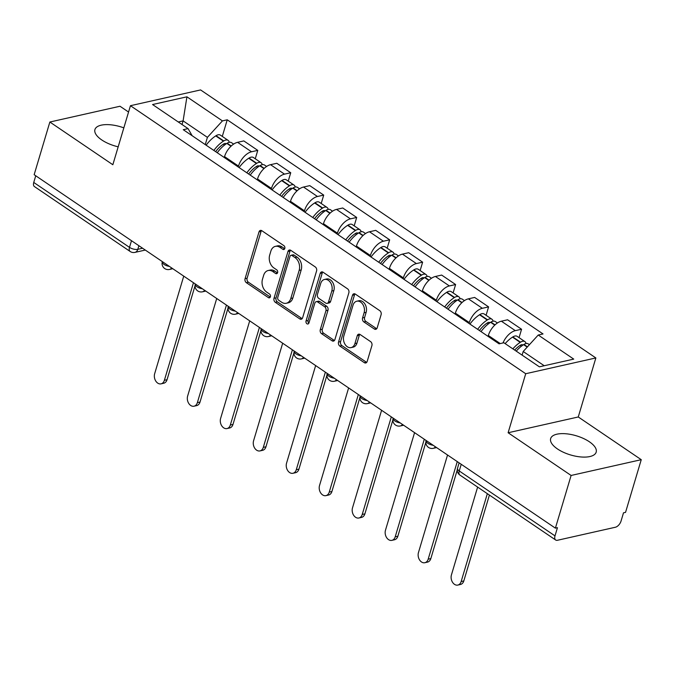 <?xml version="1.0" encoding="UTF-8"?>
<svg xmlns="http://www.w3.org/2000/svg" width="675" height="675" viewBox="0 0 675 675"><rect width="100%" height="100%" fill="white"/><g stroke="black" fill="none" stroke-linecap="round" stroke-linejoin="round"><path stroke-width="1.01" d="M284.808 248.468A2.092 1.519 -102.7 0 0 283.905 245.666L261.858 230.723A2.987 2.168 -102.7 0 0 260.423 230.403A2.987 2.168 -102.7 0 0 259.006 231.913L245.067 278.682A2.987 2.168 -102.7 0 0 246.367 282.682L268.414 297.633A2.092 1.519 -102.7 0 0 269.409 297.852A2.092 1.519 -102.7 0 0 270.405 296.798A2.092 1.519 -102.7 0 0 269.494 293.996L266.642 292.064A9.568 6.936 -102.7 0 1 262.482 279.248L263.647 275.349A9.568 6.936 -102.7 0 1 268.186 270.515A9.568 6.936 -102.7 0 1 272.759 271.536L275.611 273.468A2.092 1.519 -102.7 0 0 276.615 273.696A2.092 1.519 -102.7 0 0 277.611 272.632A2.092 1.519 -102.7 0 0 276.699 269.831L273.848 267.899A9.568 6.936 -102.7 0 1 269.688 255.082L270.844 251.184A9.568 6.936 -102.7 0 1 275.383 246.35A9.568 6.936 -102.7 0 1 279.965 247.371L282.817 249.303A2.092 1.519 -102.7 0 0 283.821 249.531A2.092 1.519 -102.7 0 0 284.808 248.468M589.368 441.771A23.752 9.998 16.6 0 0 565.793 433.755A23.752 9.998 16.6 0 0 550.657 438.573A23.752 9.998 16.6 0 0 557.466 448.951A23.752 9.998 16.6 0 0 581.032 456.967A23.752 9.998 16.6 0 0 596.177 452.149A23.752 9.998 16.6 0 0 589.368 441.771M123.837 127.862A23.752 9.998 16.6 0 0 94.93 129.566A23.752 9.998 16.6 0 0 101.739 139.936A23.752 9.998 16.6 0 0 118.184 146.821M374.347 329.02A2.987 2.168 -102.7 0 0 375.781 329.332A2.987 2.168 -102.7 0 0 377.198 327.822L381.105 314.702A2.987 2.168 -102.7 0 0 379.806 310.702L355.328 294.098A2.987 2.168 -102.7 0 0 353.894 293.777A2.987 2.168 -102.7 0 0 352.477 295.287L338.538 342.056A2.987 2.168 -102.7 0 0 339.837 346.064L364.314 362.661A2.987 2.168 -102.7 0 0 365.749 362.981A2.987 2.168 -102.7 0 0 367.166 361.471L371.891 345.625A2.987 2.168 -102.7 0 0 370.592 341.618L360.113 334.513A2.987 2.168 -102.7 0 0 358.687 334.192A2.987 2.168 -102.7 0 0 357.261 335.703L354.923 343.567A7.999 5.797 -102.7 0 1 351.127 347.6A7.999 5.797 -102.7 0 1 345.068 344.385A7.999 5.797 -102.7 0 1 343.82 336.04L353 305.252A7.999 5.797 -102.7 0 1 356.797 301.21A7.999 5.797 -102.7 0 1 362.855 304.433A7.999 5.797 -102.7 0 1 364.103 312.778L362.568 317.908A2.987 2.168 -102.7 0 0 363.867 321.916L374.347 329.02L376.397 328.556A2.987 2.168 -102.7 0 0 376.718 328.742M525.715 373.722L508.115 432.751L571.109 475.462L555.398 528.145L34.155 174.698L49.857 122.023L112.843 164.734L130.444 105.705L525.715 373.722L595.856 357.944L200.585 89.927L130.444 105.705M316.583 270.953A2.987 2.168 -102.7 0 0 315.284 266.946L290.798 250.349A2.987 2.168 -102.7 0 0 289.373 250.028A2.987 2.168 -102.7 0 0 287.947 251.539L274.008 298.308A2.987 2.168 -102.7 0 0 275.307 302.307L299.793 318.912A2.987 2.168 -102.7 0 0 301.219 319.233A2.987 2.168 -102.7 0 0 302.636 317.723L316.583 270.953M323.063 272.219L347.549 288.824A2.987 2.168 -102.7 0 1 348.848 292.823L334.901 339.593A2.987 2.168 -102.7 0 1 333.484 341.103A2.987 2.168 -102.7 0 1 332.058 340.791L321.578 333.686A2.987 2.168 -102.7 0 1 320.279 329.678L325.932 310.711A2.987 2.168 -102.7 0 0 324.633 306.703L317.68 301.995A2.987 2.168 -102.7 0 0 316.246 301.674A2.987 2.168 -102.7 0 0 314.828 303.185L308.948 322.928A2.092 1.519 -102.7 0 1 307.952 323.992A2.092 1.519 -102.7 0 1 306.366 323.148A2.092 1.519 -102.7 0 1 306.037 320.962L320.212 273.417A2.987 2.168 -102.7 0 1 321.629 271.907A2.987 2.168 -102.7 0 1 323.063 272.219M571.109 475.462L641.25 459.683L625.548 512.367L623.498 512.823L621.059 521.033A6.092 3.316 124.1 0 1 615.389 527.242L557.516 540.262A6.092 3.316 124.1 0 1 555.668 540.008L459.92 475.082A6.092 3.316 -55.9 0 1 459.245 470.964L555.002 535.891A6.092 3.316 124.1 0 0 555.668 540.008M128.554 112.042L119.998 106.245L49.857 122.023M641.25 459.683L578.264 416.973L595.856 357.944M555.398 528.145L557.449 527.681L555.002 535.891M131.49 240.705L129.499 247.371A6.092 3.316 -55.9 0 0 130.174 251.488L34.425 186.562A6.092 3.316 -55.9 0 1 33.75 182.444L129.499 247.371A6.092 2.565 16.6 0 0 137.818 249.32L142.611 248.24M35.741 175.778L33.75 182.444M238.224 166.97L238.494 166.075A14.006 7.627 -55.9 0 1 251.53 151.782L237.575 142.324A14.006 7.627 124.1 0 0 224.539 156.617L224.277 157.511M237.575 142.324L243.818 140.923L257.766 150.382L255.26 158.777M251.53 151.782L257.766 150.382M288.233 181.136L290.739 172.741L276.792 163.282L270.548 164.683A14.006 7.627 124.1 0 0 257.512 178.976L257.251 179.871M271.198 189.329L271.468 188.435A14.006 7.627 -55.9 0 1 284.504 174.142L290.739 172.741M321.216 203.487L323.713 195.1L309.766 185.642L303.522 187.043A14.006 7.627 124.1 0 0 290.486 201.336L290.225 202.23M304.172 211.688L304.442 210.794A14.006 7.627 -55.9 0 1 317.478 196.501L323.713 195.1M354.189 225.847L356.687 217.46L342.74 207.993L336.504 209.402A14.006 7.627 124.1 0 0 323.46 223.695L323.198 224.589M337.146 234.048L337.416 233.153A14.006 7.627 -55.9 0 1 350.452 218.86L356.687 217.46M387.163 248.206L389.661 239.819L375.713 230.352L369.478 231.761A14.006 7.627 124.1 0 0 356.434 246.054L356.172 246.94M370.119 256.407L370.389 255.513A14.006 7.627 -55.9 0 1 383.425 241.22L389.661 239.819M420.137 270.565L422.634 262.178L408.687 252.712L402.452 254.121A14.006 7.627 124.1 0 0 389.416 268.414L389.146 269.3M403.093 278.767L403.363 277.872A14.006 7.627 -55.9 0 1 416.399 263.579L422.634 262.178M453.111 292.925L455.608 284.529L441.661 275.071L435.426 276.48A14.006 7.627 124.1 0 0 422.39 290.773L422.12 291.659M436.075 301.126L436.337 300.232A14.006 7.627 -55.9 0 1 449.373 285.938L455.608 284.529M486.084 315.284L488.59 306.889L474.635 297.43L468.399 298.839A14.006 7.627 124.1 0 0 455.363 313.124L455.093 314.018M469.049 323.477L469.311 322.591A14.006 7.627 -55.9 0 1 482.347 308.298L488.59 306.889M519.058 337.643L521.564 329.248L507.608 319.79L501.373 321.199A14.006 7.627 124.1 0 0 488.337 335.483L488.067 336.378M503.002 342.951A14.006 7.627 -55.9 0 1 515.32 330.657L521.564 329.248M205.251 144.61L207.411 137.363L183.102 120.884L178.259 121.972M182.022 124.521L183.102 120.884L186.924 96.82L222.429 120.892L207.411 137.363M192.156 135.734L188.072 128.621L152.567 104.541L186.924 96.82M544.219 365.74L523.201 351.489L538.228 335.028L543.029 333.948L227.239 119.812L222.429 120.892M538.228 335.028L573.733 359.108L539.376 366.829L503.871 342.757L499.061 343.837L183.271 129.701L188.072 128.621M508.115 432.751L578.264 416.973M523.201 351.489L522.121 355.126M222.286 136.418L227.239 119.812M284.707 248.738L282.007 246.907A9.568 6.936 -102.7 0 0 277.433 245.894L275.383 246.35M268.186 270.515L270.228 270.059A9.568 6.936 -102.7 0 1 274.809 271.072L277.509 272.902M261.529 230.538A2.987 2.168 -102.7 0 0 261.056 231.449L247.109 278.218A2.987 2.168 -102.7 0 0 248.408 282.226L270.304 297.067M290.478 250.163A2.987 2.168 -102.7 0 0 289.997 251.075L276.05 297.844A2.987 2.168 -102.7 0 0 277.358 301.852L301.835 318.448A2.987 2.168 -102.7 0 0 302.164 318.634M291.997 255.53A2.092 1.519 -102.7 0 0 290.993 255.31A2.092 1.519 -102.7 0 0 290.005 256.365L277.762 297.413A2.092 1.519 -102.7 0 0 278.674 300.223L281.686 302.257A9.568 6.936 -102.7 0 0 286.259 303.277A9.568 6.936 -102.7 0 0 290.798 298.451L299.168 270.388A9.568 6.936 -102.7 0 0 295.009 257.572L291.997 255.53L294.047 255.074A2.092 1.519 -102.7 0 0 293.043 254.846L290.993 255.31M286.259 303.277L288.309 302.822A9.568 6.936 -102.7 0 0 292.849 297.987L290.798 298.451M294.047 255.074L297.051 257.108A9.568 6.936 -102.7 0 1 301.21 269.924L292.849 297.987M316.246 301.674L318.296 301.219A2.987 2.168 -102.7 0 1 319.722 301.531L326.675 306.248A2.987 2.168 -102.7 0 1 327.974 310.247L322.321 329.214A2.987 2.168 -102.7 0 0 323.62 333.222L334.1 340.327A2.987 2.168 -102.7 0 0 334.429 340.512M322.734 272.033A2.987 2.168 -102.7 0 0 322.262 272.953L308.087 320.498A2.092 1.519 -102.7 0 0 308.846 323.19M331.796 291.026A7.999 5.797 -102.7 0 0 330.556 282.682A7.999 5.797 -102.7 0 0 324.489 279.467A7.999 5.797 -102.7 0 0 320.701 283.5L317.461 294.351A2.987 2.168 -102.7 0 0 318.76 298.358L325.713 303.067A2.987 2.168 -102.7 0 0 327.147 303.387A2.987 2.168 -102.7 0 0 328.565 301.877L331.796 291.026L333.847 290.571A7.999 5.797 -102.7 0 0 332.598 282.226A7.999 5.797 -102.7 0 0 326.54 279.003L324.489 279.467M327.147 303.387L329.189 302.923A2.987 2.168 -102.7 0 0 330.607 301.413L328.565 301.877M333.847 290.571L330.607 301.413M356.797 301.21L358.838 300.755A7.999 5.797 -102.7 0 1 364.897 303.969A7.999 5.797 -102.7 0 1 366.145 312.314L364.618 317.444A2.987 2.168 -102.7 0 0 365.918 321.452L376.397 328.556M351.127 347.6L353.168 347.144A7.999 5.797 -102.7 0 0 356.965 343.102L354.923 343.567M359.783 334.327A2.987 2.168 -102.7 0 0 359.311 335.247L356.965 343.102M354.999 293.912A2.987 2.168 -102.7 0 0 354.518 294.832L340.58 341.601A2.987 2.168 -102.7 0 0 341.879 345.6L366.365 362.205A2.987 2.168 -102.7 0 0 366.685 362.391M215.646 151.664A19.187 10.446 -55.9 0 1 223.467 144.121L223.779 143.918A3.729 2.033 -55.9 0 1 225.889 143.64A3.729 2.033 -55.9 0 1 226.142 143.876M183.743 276.134L154.659 373.714A7.003 5.079 -102.7 0 0 155.748 381.021A7.003 5.079 -102.7 0 0 161.055 383.847A7.003 5.079 -102.7 0 0 164.379 380.303L167.037 379.713A7.003 5.079 77.3 0 1 163.713 383.248L161.055 383.847M217.24 152.744A23.144 12.606 -55.9 0 1 226.825 143.429L227.146 143.227A7.687 4.185 -55.9 0 1 231.491 142.661L233.634 144.104M229.255 142.315A7.687 4.185 124.1 0 0 228.116 140.366A7.687 4.185 124.1 0 0 223.762 140.932L223.45 141.134A23.144 12.606 124.1 0 0 213.865 150.449M206.145 145.218A23.144 12.606 -55.9 0 1 215.73 135.903L216.042 135.7A7.687 4.185 -55.9 0 1 220.396 135.135L228.116 140.366M195.033 285.812L167.037 379.713M193.472 282.724L164.379 380.303M248.628 174.023A19.187 10.446 -55.9 0 1 256.441 166.48L256.753 166.278A3.729 2.033 -55.9 0 1 258.863 165.999A3.729 2.033 -55.9 0 1 259.124 166.236M216.717 298.493L187.633 396.073A7.003 5.079 -102.7 0 0 188.722 403.38A7.003 5.079 -102.7 0 0 194.029 406.207A7.003 5.079 -102.7 0 0 197.353 402.663L200.011 402.072A7.003 5.079 77.3 0 1 196.687 405.608L194.029 406.207M250.222 175.103A23.144 12.606 -55.9 0 1 259.799 165.788L260.12 165.586A7.687 4.185 -55.9 0 1 264.473 165.012L266.608 166.463M262.229 164.675A7.687 4.185 124.1 0 0 261.09 162.726A7.687 4.185 124.1 0 0 256.736 163.291L256.424 163.493A23.144 12.606 124.1 0 0 246.839 172.808M239.119 167.577A23.144 12.606 -55.9 0 1 248.704 158.262L249.024 158.06A7.687 4.185 -55.9 0 1 253.37 157.494L261.09 162.726M228.007 308.171L200.011 402.072M226.446 305.083L197.353 402.663M281.602 196.383A19.187 10.446 -55.9 0 1 289.415 188.84L289.727 188.637A3.729 2.033 -55.9 0 1 291.845 188.359A3.729 2.033 -55.9 0 1 292.098 188.595M249.699 320.853L220.607 418.433A7.003 5.079 -102.7 0 0 221.695 425.739A7.003 5.079 -102.7 0 0 227.003 428.566A7.003 5.079 -102.7 0 0 230.327 425.022L232.985 424.423A7.003 5.079 77.3 0 1 229.66 427.967L227.003 428.566M283.196 197.463A23.144 12.606 -55.9 0 1 292.781 188.148L293.093 187.945A7.687 4.185 -55.9 0 1 297.447 187.372L299.582 188.823M295.203 187.034A7.687 4.185 124.1 0 0 294.064 185.085A7.687 4.185 124.1 0 0 289.71 185.65L289.398 185.853A23.144 12.606 124.1 0 0 279.813 195.168M272.093 189.937A23.144 12.606 -55.9 0 1 281.677 180.622L281.998 180.419A7.687 4.185 -55.9 0 1 286.343 179.854L294.064 185.085M260.98 330.531L232.985 424.423M259.419 327.442L230.327 425.022M314.575 218.734A19.187 10.446 -55.9 0 1 322.388 211.191L322.701 210.997A3.729 2.033 -55.9 0 1 324.818 210.718A3.729 2.033 -55.9 0 1 325.072 210.954M282.673 343.212L253.581 440.792A7.003 5.079 -102.7 0 0 254.669 448.099A7.003 5.079 -102.7 0 0 259.976 450.917A7.003 5.079 -102.7 0 0 263.301 447.382L265.958 446.782A7.003 5.079 77.3 0 1 262.634 450.326L259.976 450.917M316.17 219.822A23.144 12.606 -55.9 0 1 325.755 210.507L326.067 210.305A7.687 4.185 -55.9 0 1 330.421 209.731L332.556 211.182M328.177 209.393A7.687 4.185 124.1 0 0 327.038 207.444A7.687 4.185 124.1 0 0 322.684 208.01L322.372 208.212A23.144 12.606 124.1 0 0 312.787 217.527M305.066 212.296A23.144 12.606 -55.9 0 1 314.651 202.981L314.972 202.778A7.687 4.185 -55.9 0 1 319.326 202.213L327.038 207.444M293.954 352.89L265.958 446.782M292.393 349.802L263.301 447.382M347.549 241.093A19.187 10.446 -55.9 0 1 355.362 233.55L355.674 233.356A3.729 2.033 -55.9 0 1 357.792 233.078A3.729 2.033 -55.9 0 1 358.045 233.314M315.647 365.572L286.554 463.151A7.003 5.079 -102.7 0 0 287.643 470.458A7.003 5.079 -102.7 0 0 292.95 473.276A7.003 5.079 -102.7 0 0 296.274 469.741L298.932 469.142A7.003 5.079 77.3 0 1 295.608 472.686L292.95 473.276M349.144 242.182A23.144 12.606 -55.9 0 1 358.729 232.867L359.041 232.664A7.687 4.185 -55.9 0 1 363.395 232.09L365.529 233.542M361.15 231.753A7.687 4.185 124.1 0 0 360.011 229.804A7.687 4.185 124.1 0 0 355.657 230.369L355.345 230.572A23.144 12.606 124.1 0 0 345.76 239.887M338.048 234.655A23.144 12.606 -55.9 0 1 347.625 225.34L347.946 225.138A7.687 4.185 -55.9 0 1 352.299 224.573L360.011 229.804M326.928 375.249L298.932 469.142M325.367 372.161L296.274 469.741M380.523 263.452A19.187 10.446 -55.9 0 1 388.336 255.909L388.657 255.715A3.729 2.033 -55.9 0 1 390.766 255.437A3.729 2.033 -55.9 0 1 391.019 255.673M348.621 387.931L319.528 485.511A7.003 5.079 -102.7 0 0 320.617 492.818A7.003 5.079 -102.7 0 0 325.924 495.636A7.003 5.079 -102.7 0 0 329.248 492.1L331.914 491.501A7.003 5.079 77.3 0 1 328.59 495.037L325.924 495.636M382.118 264.532A23.144 12.606 -55.9 0 1 391.702 255.226L392.015 255.023A7.687 4.185 -55.9 0 1 396.368 254.45L398.503 255.901M394.132 254.112A7.687 4.185 124.1 0 0 392.985 252.155A7.687 4.185 124.1 0 0 388.631 252.728L388.319 252.931A23.144 12.606 124.1 0 0 378.734 262.246M371.022 257.015A23.144 12.606 -55.9 0 1 380.607 247.7L380.919 247.497A7.687 4.185 -55.9 0 1 385.273 246.923L392.985 252.155M359.902 397.609L331.914 491.501M358.341 394.521L329.248 492.1M413.497 285.812A19.187 10.446 -55.9 0 1 421.31 278.269L421.63 278.075A3.729 2.033 -55.9 0 1 423.74 277.796A3.729 2.033 -55.9 0 1 423.993 278.032M381.594 410.29L352.502 507.87A7.003 5.079 -102.7 0 0 353.59 515.177A7.003 5.079 -102.7 0 0 358.906 517.995A7.003 5.079 -102.7 0 0 362.23 514.46L364.888 513.861A7.003 5.079 77.3 0 1 361.564 517.396L358.906 517.995M415.091 286.892A23.144 12.606 -55.9 0 1 424.676 277.585L424.988 277.383A7.687 4.185 -55.9 0 1 429.342 276.809L431.477 278.26M427.106 276.472A7.687 4.185 124.1 0 0 425.959 274.514A7.687 4.185 124.1 0 0 421.605 275.088L421.293 275.29A23.144 12.606 124.1 0 0 411.708 284.605M403.996 279.374A23.144 12.606 -55.9 0 1 413.581 270.059L413.893 269.857A7.687 4.185 -55.9 0 1 418.247 269.283L425.959 274.514M392.875 419.968L364.888 513.861M391.314 416.88L362.23 514.46M446.47 308.171A19.187 10.446 -55.9 0 1 454.283 300.628L454.604 300.426A3.729 2.033 -55.9 0 1 456.713 300.156A3.729 2.033 -55.9 0 1 456.967 300.392M414.568 432.65L385.476 530.229A7.003 5.079 -102.7 0 0 386.564 537.536A7.003 5.079 -102.7 0 0 391.88 540.354A7.003 5.079 -102.7 0 0 395.204 536.819L397.862 536.22A7.003 5.079 77.3 0 1 394.538 539.755L391.88 540.354M448.065 309.251A23.144 12.606 -55.9 0 1 457.65 299.936L457.962 299.742A7.687 4.185 -55.9 0 1 462.316 299.168L464.451 300.62M460.08 298.831A7.687 4.185 124.1 0 0 458.932 296.873A7.687 4.185 124.1 0 0 454.579 297.447L454.267 297.65A23.144 12.606 124.1 0 0 444.682 306.965M436.97 301.733A23.144 12.606 -55.9 0 1 446.555 292.418L446.867 292.216A7.687 4.185 -55.9 0 1 451.221 291.642L458.932 296.873M425.849 442.327L397.862 536.22M424.288 439.239L395.204 536.819M479.444 330.531A19.187 10.446 -55.9 0 1 487.257 322.988L487.578 322.785A3.729 2.033 -55.9 0 1 489.687 322.515A3.729 2.033 -55.9 0 1 489.94 322.751M447.542 455.009L418.449 552.589A7.003 5.079 -102.7 0 0 419.538 559.896A7.003 5.079 -102.7 0 0 424.853 562.714A7.003 5.079 -102.7 0 0 428.178 559.178L430.836 558.579A7.003 5.079 77.3 0 1 427.511 562.115L424.853 562.714M481.039 331.611A23.144 12.606 -55.9 0 1 490.624 322.296L490.936 322.102A7.687 4.185 -55.9 0 1 495.29 321.528L497.424 322.979M493.054 321.19A7.687 4.185 124.1 0 0 491.906 319.233A7.687 4.185 124.1 0 0 487.561 319.807L487.24 320.009A23.144 12.606 124.1 0 0 477.655 329.324M469.943 324.093A23.144 12.606 -55.9 0 1 479.528 314.778L479.841 314.575A7.687 4.185 -55.9 0 1 484.194 314.002L491.906 319.233M457.245 469.977L430.836 558.579M457.262 461.599L428.178 559.178M514.704 350.097A19.187 10.446 -55.9 0 1 520.239 345.347L520.552 345.144A3.729 2.033 -55.9 0 1 522.661 344.874A3.729 2.033 -55.9 0 1 522.914 345.111M477.622 487.08L451.423 574.948A7.003 5.079 -102.7 0 0 452.52 582.255A7.003 5.079 -102.7 0 0 457.827 585.073A7.003 5.079 -102.7 0 0 461.152 581.538L463.809 580.939A7.003 5.079 77.3 0 1 460.485 584.474L457.827 585.073M516.248 351.143A23.144 12.606 -55.9 0 1 523.597 344.655L523.91 344.461A7.687 4.185 -55.9 0 1 528.263 343.887L529.428 344.672M526.028 343.55A7.687 4.185 124.1 0 0 524.88 341.592A7.687 4.185 124.1 0 0 520.535 342.166L520.214 342.368A23.144 12.606 124.1 0 0 512.865 348.857M505.153 343.626A23.144 12.606 -55.9 0 1 512.502 337.137L512.814 336.935A7.687 4.185 -55.9 0 1 517.168 336.361L524.88 341.592M489.409 495.079L463.809 580.939M487.342 493.678L461.152 581.538M138.89 245.717L137.818 249.32A6.092 4.421 -102.7 0 1 134.932 252.391L145.294 250.062M482.347 308.298L468.399 298.839M449.373 285.938L435.426 276.48M416.399 263.579L402.452 254.121M383.425 241.22L369.478 231.761M350.452 218.86L336.504 209.402M317.478 196.501L303.522 187.043M284.504 174.142L270.548 164.683M515.32 330.657L501.373 321.199M500.251 343.567L488.337 335.483M469.311 322.591L455.363 313.124M436.337 300.232L422.39 290.773M403.363 277.872L389.416 268.414M370.389 255.513L356.434 246.054M337.416 233.153L323.46 223.695M304.442 210.794L290.486 201.336M271.468 188.435L257.512 178.976M238.494 166.075L224.539 156.617M162.354 261.63L162.312 261.773A6.092 2.565 16.6 0 0 169.408 266.414M171.644 267.924A6.092 4.421 77.3 0 1 169.484 269.46L172.8 268.709M195.328 283.989L195.286 284.133A6.092 2.565 16.6 0 0 202.382 288.773M228.302 306.349L228.26 306.492A6.092 2.565 16.6 0 0 235.364 311.133M261.276 328.708L261.233 328.852A6.092 2.565 16.6 0 0 268.338 333.492M294.249 351.067L294.207 351.211A6.092 2.565 16.6 0 0 301.312 355.852M327.223 373.418L327.181 373.57A6.092 2.565 16.6 0 0 334.285 378.211M360.197 395.778L360.155 395.93A6.092 2.565 16.6 0 0 367.259 400.57M393.171 418.137L393.128 418.289A6.092 2.565 16.6 0 0 400.233 422.93M426.153 440.497L426.102 440.648A6.092 2.565 16.6 0 0 433.207 445.289M204.618 290.284A6.092 4.421 77.3 0 1 202.458 291.819L205.774 291.068M237.592 312.643A6.092 4.421 77.3 0 1 235.432 314.179L238.747 313.428M270.565 335.002A6.092 4.421 77.3 0 1 268.405 336.538L271.721 335.787M303.539 357.362A6.092 4.421 77.3 0 1 301.379 358.898L304.695 358.147M336.513 379.721A6.092 4.421 77.3 0 1 334.353 381.248L337.669 380.506M369.495 402.081A6.092 4.421 77.3 0 1 367.327 403.608L370.651 402.865M402.469 424.44A6.092 4.421 77.3 0 1 400.3 425.967L403.625 425.225M435.443 446.799A6.092 4.421 77.3 0 1 433.274 448.327L436.598 447.584M461.236 464.29L459.245 470.964A6.092 2.565 16.6 0 1 457.498 468.298A6.092 6.092 0 0 0 459.92 475.082M282.007 246.907L279.965 247.371M277.425 273.063L275.611 273.468M274.809 271.072L272.759 271.536M270.219 297.228L268.414 297.633M248.408 282.226L246.367 282.682M247.109 278.218L245.067 278.682M261.056 231.449L259.006 231.913M284.631 248.898L282.817 249.303M301.835 318.448L299.793 318.912M277.358 301.852L275.307 302.307M276.05 297.844L274.008 298.308M289.997 251.075L287.947 251.539M301.21 269.924L299.168 270.388M297.051 257.108L295.009 257.572M334.1 340.327L332.058 340.791M323.62 333.222L321.578 333.686M322.321 329.214L320.279 329.678M327.974 310.247L325.932 310.711M326.675 306.248L324.633 306.703M319.722 301.531L317.68 301.995M308.087 320.498L306.037 320.962M322.262 272.953L320.212 273.417M365.918 321.452L363.867 321.916M364.618 317.444L362.568 317.908M366.145 312.314L364.103 312.778M359.311 335.247L357.261 335.703M366.365 362.205L364.314 362.661M341.879 345.6L339.837 346.064M340.58 341.601L338.538 342.056M354.518 294.832L352.477 295.287M231.238 146.002L227.146 143.227M223.762 140.932L216.042 135.7M223.45 141.134L215.73 135.903M224.598 145.007L223.374 144.18M230.977 146.239L226.825 143.429M264.212 168.362L260.12 165.586M256.736 163.291L249.024 158.06M256.424 163.493L248.704 158.262M257.572 167.366L256.348 166.539M263.95 168.598L259.799 165.788M297.186 190.721L293.093 187.945M289.71 185.65L281.998 180.419M289.398 185.853L281.677 180.622M290.545 189.726L289.322 188.899M296.924 190.957L292.781 188.148M330.159 213.081L326.067 210.305M322.684 208.01L314.972 202.778M322.372 208.212L314.651 202.981M323.519 212.085L322.296 211.258M329.906 213.317L325.755 210.507M363.133 235.44L359.041 232.664M355.657 230.369L347.946 225.138M355.345 230.572L347.625 225.34M356.493 234.444L355.269 233.609M362.88 235.676L358.729 232.867M396.107 257.799L392.015 255.023M388.631 252.728L380.919 247.497M388.319 252.931L380.607 247.7M389.467 256.804L388.243 255.968M395.854 258.036L391.702 255.226M429.081 280.159L424.988 277.383M421.605 275.088L413.893 269.857M421.293 275.29L413.581 270.059M422.44 279.163L421.217 278.328M428.827 280.395L424.676 277.585M462.054 302.518L457.962 299.742M454.579 297.447L446.867 292.216M454.267 297.65L446.555 292.418M455.423 301.523L454.191 300.687M461.801 302.754L457.65 299.936M495.028 324.877L490.936 322.102M487.561 319.807L479.841 314.575M487.24 320.009L479.528 314.778M488.396 323.882L487.164 323.047M494.775 325.114L490.624 322.296M527.437 346.849L523.91 344.461M520.535 342.166L512.814 336.935M520.214 342.368L512.502 337.137M521.37 346.241L520.147 345.406M527.209 347.102L523.597 344.655M162.312 261.773A6.092 6.092 0 0 0 169.484 269.46M195.286 284.133A6.092 6.092 0 0 0 202.458 291.819M228.26 306.492A6.092 6.092 0 0 0 235.432 314.179M261.233 328.852A6.092 6.092 0 0 0 268.405 336.538M294.207 351.211A6.092 6.092 0 0 0 301.379 358.898M327.181 373.57A6.092 6.092 0 0 0 334.353 381.248M360.155 395.93A6.092 6.092 0 0 0 367.327 403.608M393.128 418.289A6.092 6.092 0 0 0 400.3 425.967M426.102 440.648A6.092 6.092 0 0 0 433.274 448.327M459.127 462.856L457.498 468.298M130.174 251.488A6.092 6.092 0 0 0 134.932 252.391"/></g></svg>
